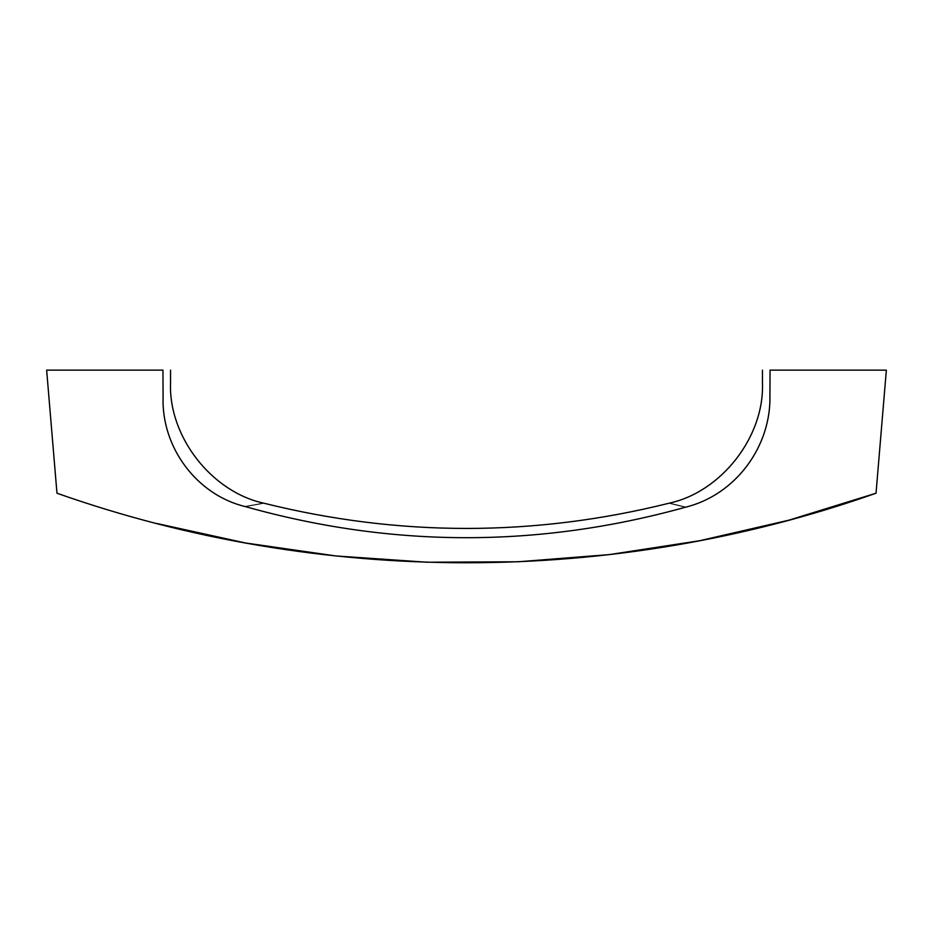 <?xml version="1.0" encoding="UTF-8"?>
<svg xmlns="http://www.w3.org/2000/svg" width="933" height="933" viewBox="0 0 933 933"><rect width="100%" height="100%" fill="white"/><g stroke="black" fill="none" stroke-linecap="round" stroke-linejoin="round"><path stroke-width="1.4" d="M245.542 506.654C196.536 494.991 161.211 447.012 163.1 396.723C172.885 378.88 172.885 378.88 163.1 396.723L162.948 370.144C173.002 370.144 173.002 370.144 162.948 370.144L46.65 370.144L56.971 493.219C319.424 585.947 613.634 585.936 876.029 493.219L886.35 370.144L770.052 370.144C759.998 370.144 759.998 370.144 770.052 370.144L769.912 394.951C760.103 379.334 760.103 379.334 769.912 394.951C771.451 446.079 735.822 494.91 685.393 507.237C664.028 502.129 664.039 502.117 685.393 507.237C538.644 548.044 392.023 547.846 245.542 506.654C269.334 502.304 269.334 502.304 245.531 506.642M156.196 523.366L245.391 542.971L335.822 555.951L426.987 562.226L518.375 561.771L609.459 554.587L699.738 540.708L788.782 520.206L876.029 493.219M762.459 370.144L762.459 383.148C764.442 436.702 721.349 492.053 668.938 503.249C533.979 536.825 399.021 536.825 264.062 503.249C211.651 492.053 168.558 436.702 170.541 383.148L170.541 370.144"/></g></svg>
